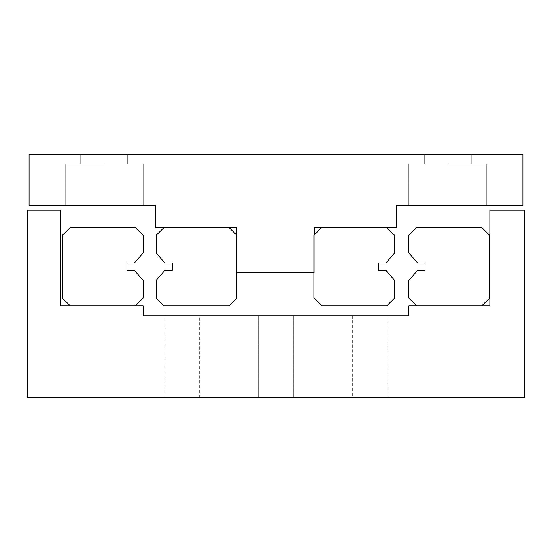 <?xml version="1.0" encoding="UTF-8"?>
<svg xmlns="http://www.w3.org/2000/svg" width="552" height="552" viewBox="0 0 552 552"><rect width="100%" height="100%" fill="white"/><g stroke="black" fill="none" stroke-linecap="round" stroke-linejoin="round"><path stroke-width="0.41" stroke-dasharray="2.76 2.07" d="M104.211 164.227L65.226 164.227L104.211 164.227M104.211 154.284L80.723 154.284L104.211 154.284M104.211 205.206L65.226 205.206L104.211 205.206M447.776 164.227L486.754 164.227L447.776 164.227M447.776 154.284L424.288 154.284L447.776 154.284M447.776 205.206L486.754 205.206L447.776 205.206M229.135 227.562L163.916 227.562L156.154 235.325L156.154 253.023L164.848 262.959L172.3 262.959L172.3 270.411L164.848 270.411L156.154 280.347L156.154 298.045L163.916 305.808L229.135 305.808L236.884 298.059L236.884 235.311L229.135 227.562L163.916 227.562M236.884 272.819L236.497 272.819L236.497 234.924M314.274 234.924L314.274 272.819L313.888 272.819M386.855 227.562L321.63 227.562L313.888 235.311L313.888 298.059L321.63 305.808L386.855 305.808L394.618 298.045L394.618 280.347L385.924 270.411L378.472 270.411L378.472 262.959L385.924 262.959L394.618 253.023L394.618 235.325L386.855 227.562L321.63 227.562M155.767 227.562L236.497 227.562L236.497 272.819L314.274 272.819L314.274 227.562L396.219 227.562L396.219 205.206L522.91 205.206L522.91 154.284L29.09 154.284L29.09 205.206L155.767 205.206L155.767 227.562M182.298 397.716L199.665 397.716L182.298 397.716M182.298 315.744L199.665 315.744L182.298 315.744M369.702 397.716L352.335 397.716L369.702 397.716M369.702 315.744L352.335 315.744L369.702 315.744M276 397.716L293.367 397.716L276 397.716M276 315.744L293.367 315.744L276 315.744M408.894 315.744L143.106 315.744L143.106 305.808L60.865 305.808L60.865 210.174L27.6 210.174L27.6 397.716L524.4 397.716L524.4 210.174L489.852 210.174L489.852 305.808L408.894 305.808L408.894 315.744M481.875 305.808L416.656 305.808L481.875 305.808L489.624 298.059L489.624 235.311L481.875 227.562L416.656 227.562L408.894 235.325L408.894 253.023L417.588 262.959L425.04 262.959L425.04 270.411L417.588 270.411L408.894 280.347L408.894 298.045L416.656 305.808M135.344 305.808L70.125 305.808L135.344 305.808L143.106 298.045L143.106 280.347L134.412 270.411L126.96 270.411L126.96 262.959L134.412 262.959L143.106 253.023L143.106 235.325L135.344 227.562L70.125 227.562L62.376 235.311L62.376 298.059L70.125 305.808M127.698 164.227L127.698 154.284L127.698 164.227M143.189 205.206L143.189 164.227L143.189 205.206M471.263 164.227L471.263 154.284L471.263 164.227M486.754 205.206L486.754 164.227L486.754 205.206M65.226 164.227L65.226 205.206L65.226 164.227M80.723 154.284L80.723 164.227L80.723 154.284M408.797 164.227L408.797 205.206L408.797 164.227M424.288 154.284L424.288 164.227L424.288 154.284M199.665 397.716L199.665 315.744M387.062 397.716L387.062 315.744M293.367 397.716L293.367 315.744L293.367 397.716M258.633 315.744L258.633 397.716L258.633 315.744M164.938 315.744L164.938 397.716M352.335 315.744L352.335 397.716"/><path stroke-width="0.83" d="M236.497 234.924L236.497 227.562L229.135 227.562L236.884 235.311L236.884 298.059L229.135 305.808L163.916 305.808L156.154 298.045L156.154 280.347L164.848 270.411L172.3 270.411L172.3 262.959L164.848 262.959L156.154 253.023L156.154 235.325L163.916 227.562L155.767 227.562L155.767 205.206L29.09 205.206L29.09 154.284L522.91 154.284L522.91 205.206L396.219 205.206L396.219 227.562L386.855 227.562L394.618 235.325L394.618 253.023L385.924 262.959L378.472 262.959L378.472 270.411L385.924 270.411L394.618 280.347L394.618 298.045L386.855 305.808L321.63 305.808L313.888 298.059L313.888 235.311L321.63 227.562L314.274 227.562L314.274 234.924M313.888 272.819L236.884 272.819M321.63 227.562L386.855 227.562M60.865 210.174L60.865 305.808L143.106 305.808L143.106 315.744L408.894 315.744L408.894 305.808L489.852 305.808L489.852 210.174L524.4 210.174L524.4 397.716L27.6 397.716L27.6 210.174L60.865 210.174M416.656 305.808L408.894 298.045L408.894 280.347L417.588 270.411L425.04 270.411L425.04 262.959L417.588 262.959L408.894 253.023L408.894 235.325L416.656 227.562L481.875 227.562L489.624 235.311L489.624 298.059L481.875 305.808M70.125 305.808L62.376 298.059L62.376 235.311L70.125 227.562L135.344 227.562L143.106 235.325L143.106 253.023L134.412 262.959L126.96 262.959L126.96 270.411L134.412 270.411L143.106 280.347L143.106 298.045L135.344 305.808M163.916 227.562L229.135 227.562"/></g></svg>
